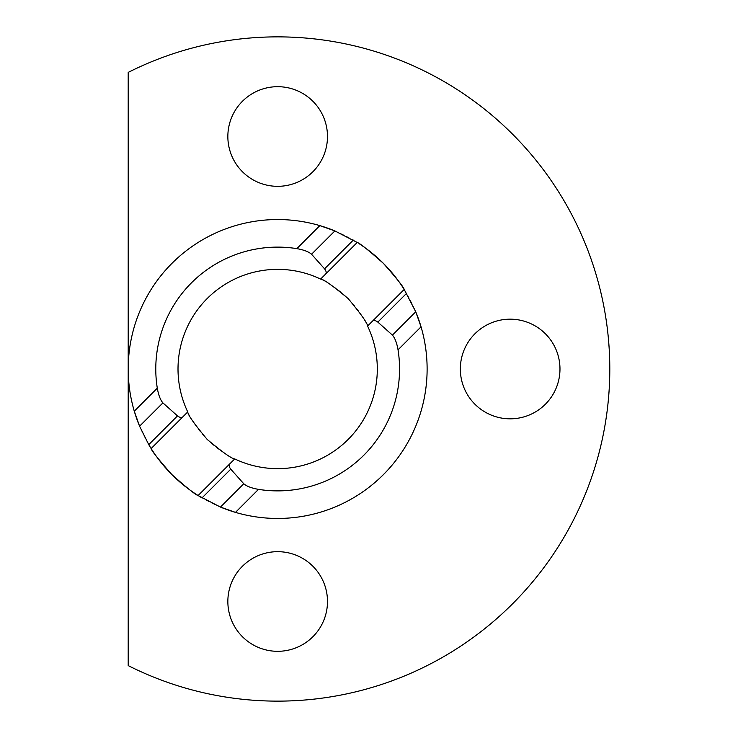 <?xml version="1.0" encoding="UTF-8"?>
<svg xmlns="http://www.w3.org/2000/svg" width="738" height="738" viewBox="0 0 738 738"><rect width="100%" height="100%" fill="white"/><g stroke="black" fill="none" stroke-linecap="round" stroke-linejoin="round"><path stroke-width="0.55" stroke-dasharray="3.69 2.77" d="M227.848 601.488A49.824 49.824 0 0 0 277.663 651.313A49.824 49.824 0 0 0 327.488 601.488A49.824 49.824 0 0 0 277.663 551.673A49.824 49.824 0 0 0 227.848 601.488M227.848 136.512A49.824 49.824 0 0 0 277.663 186.327A49.824 49.824 0 0 0 327.488 136.512A49.824 49.824 0 0 0 277.663 86.687A49.824 49.824 0 0 0 227.848 136.512M460.337 369A49.824 49.824 0 0 0 510.152 418.824A49.824 49.824 0 0 0 559.976 369A49.824 49.824 0 0 0 510.152 319.176A49.824 49.824 0 0 0 460.337 369M148.762 444.645A149.463 149.463 0 0 1 139.583 426.204M134.279 411.177A149.463 149.463 0 0 1 319.84 225.616M178.024 369A99.639 99.639 0 0 0 277.663 468.639A99.639 99.639 0 0 0 377.303 369A99.639 99.639 0 0 0 277.663 269.361A99.639 99.639 0 0 0 178.024 369M334.877 230.92A149.463 149.463 0 0 1 359.415 243.881M367.579 326.058L404.193 289.444A149.463 149.463 0 0 1 415.743 311.796M421.047 326.823A149.463 149.463 0 0 1 235.487 512.384M220.459 507.08A149.463 149.463 0 0 1 202.018 497.901M128.2 665.602A332.137 332.137 0 0 0 609.8 369A332.137 332.137 0 0 0 128.2 72.398L128.2 665.602M234.721 458.916L198.107 495.53M187.747 411.942L151.133 448.556M357.22 242.47L320.606 279.084"/><path stroke-width="1.11" d="M227.848 601.488A49.824 49.824 0 0 0 277.663 651.313A49.824 49.824 0 0 0 327.488 601.488A49.824 49.824 0 0 0 277.663 551.673A49.824 49.824 0 0 0 227.848 601.488M227.848 136.512A49.824 49.824 0 0 0 277.663 186.327A49.824 49.824 0 0 0 327.488 136.512A49.824 49.824 0 0 0 277.663 86.687A49.824 49.824 0 0 0 227.848 136.512M460.337 369A49.824 49.824 0 0 0 510.152 418.824A49.824 49.824 0 0 0 559.976 369A49.824 49.824 0 0 0 510.152 319.176A49.824 49.824 0 0 0 460.337 369M392.422 335.107L415.743 311.796L421.047 326.823L398.04 349.84C396.841 342.976 394.978 338.059 392.422 335.107L377.828 322.1C375.421 320.31 373.622 320.006 372.441 321.187L367.579 326.058A99.639 99.639 0 0 1 234.721 458.916L229.859 463.778C228.679 464.958 228.974 466.757 230.763 469.165L243.771 483.759C246.704 486.305 251.621 488.169 258.503 489.368L235.487 512.384L220.459 507.08L198.107 495.53C195.819 495.023 187.111 488.076 171.982 474.682A149.463 149.463 0 0 1 148.762 444.645L139.583 426.204A149.463 149.463 0 0 1 319.84 225.616L334.877 230.92L357.22 242.47C359.507 242.977 368.216 249.924 383.345 263.318A149.463 149.463 0 0 1 404.193 289.444L415.743 311.796A149.463 149.463 0 0 1 220.459 507.08L243.771 483.759M398.04 349.84A121.89 121.89 0 0 1 258.503 489.368M230.763 469.165L202.018 497.901A149.463 149.463 0 0 1 171.982 474.682C158.587 459.553 151.641 450.835 151.133 448.556L148.762 444.645L177.498 415.9C179.906 417.69 181.705 417.994 182.886 416.813L187.747 411.942C187.766 414.701 194.242 423.87 207.184 439.433C222.784 452.412 231.963 458.907 234.721 458.916M157.295 388.16C158.486 395.024 160.349 399.941 162.904 402.893L139.583 426.204L134.279 411.177L157.295 388.16A121.89 121.89 0 0 1 296.833 248.632L319.84 225.616A149.463 149.463 0 0 1 334.877 230.92L311.556 254.241C308.622 251.695 303.705 249.831 296.833 248.632M187.747 411.942A99.639 99.639 0 0 1 320.606 279.084L325.476 274.222C326.648 273.042 326.353 271.243 324.563 268.835L311.556 254.241M367.579 326.058C367.561 323.299 361.085 314.13 348.142 298.567C332.543 285.588 323.364 279.093 320.606 279.084M359.415 243.881A149.463 149.463 0 0 1 383.345 263.318C396.74 278.447 403.686 287.165 404.193 289.444L372.441 321.187M162.904 402.893L177.498 415.9M128.2 369L128.2 665.602A332.137 332.137 0 0 0 609.8 369A332.137 332.137 0 0 0 128.2 72.398L128.2 369M229.859 463.778L198.107 495.53M182.886 416.813L151.133 448.556M357.22 242.47L325.476 274.222M406.564 293.355L377.828 322.1M353.308 240.099L324.563 268.835"/></g></svg>
